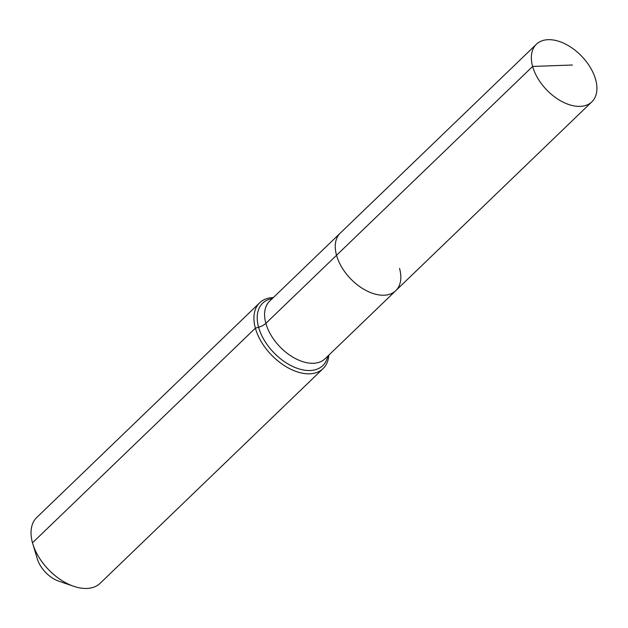<?xml version="1.0" encoding="UTF-8"?>
<svg xmlns="http://www.w3.org/2000/svg" width="628" height="628" viewBox="0 0 628 628"><rect width="100%" height="100%" fill="white"/><g stroke="black" fill="none" stroke-linecap="round" stroke-linejoin="round"><path stroke-width="0.94" d="M273.337 297.57A45.695 27.75 46.1 0 0 259.702 302.774A45.695 27.75 46.1 0 0 255.384 328.161L258.603 327.251A11.422 6.037 164.5 0 0 265.864 323.349A39.98 24.28 46.1 0 1 269.64 301.134L340.313 233.074A39.98 24.28 46.1 0 0 336.537 255.29L532.63 66.45A39.98 24.28 46.1 0 0 559.524 100.19A39.98 24.28 46.1 0 0 591.874 101.83A39.98 24.28 46.1 0 0 595.65 79.615A39.98 24.28 46.1 0 0 568.756 45.883A39.98 24.28 46.1 0 0 536.406 44.235A39.98 24.28 46.1 0 0 532.63 66.45L572.461 65.014M536.406 44.235L340.313 233.074A39.98 24.28 46.1 0 0 336.537 255.29A39.98 24.28 46.1 0 0 363.431 289.029A39.98 24.28 46.1 0 0 395.773 290.67A39.98 24.28 46.1 0 0 399.549 268.454M259.702 302.774L36.801 517.425A45.695 27.75 46.1 0 0 32.491 542.812A45.695 27.75 46.1 0 0 32.789 543.84L37.327 558.881A23.99 14.57 46.1 0 0 58.781 581.159L73.641 586.269A45.695 27.75 46.1 0 0 100.197 583.247L323.09 368.597A45.695 27.75 46.1 0 0 328.805 355.165M32.789 543.84A45.695 27.75 46.1 0 0 73.641 586.269M395.773 290.67L325.1 358.729A39.98 24.28 46.1 0 1 306.44 362.639A39.98 24.28 46.1 0 1 265.864 323.349L336.537 255.29A39.98 24.28 46.1 0 0 363.431 289.029A39.98 24.28 46.1 0 0 395.773 290.67L591.874 101.83M32.491 542.812L255.384 328.161A45.695 27.75 46.1 0 0 286.125 366.721A45.695 27.75 46.1 0 0 323.09 368.597M272.317 298.551A43.324 26.313 46.1 0 0 258.603 327.251A43.324 26.313 46.1 0 0 302.578 369.829A43.324 26.313 46.1 0 0 327.785 356.147"/></g></svg>
